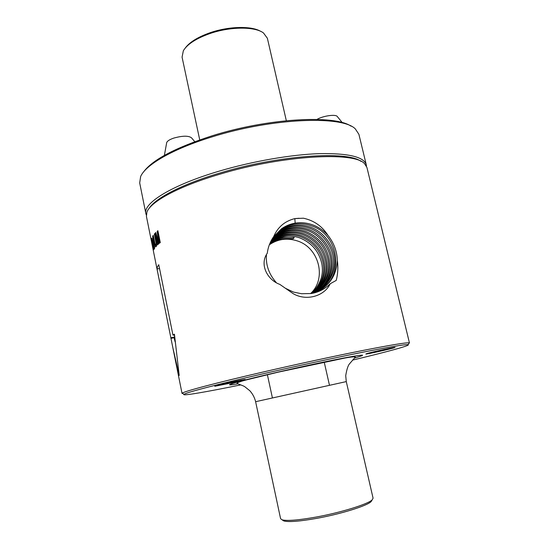 <?xml version="1.0" encoding="UTF-8"?>
<svg xmlns="http://www.w3.org/2000/svg" width="549" height="549" viewBox="0 0 549 549"><rect width="100%" height="100%" fill="white"/><g stroke="black" fill="none" stroke-linecap="round" stroke-linejoin="round"><path stroke-width="0.82" d="M408.689 343.653L409.183 342.864C406.5 342.398 390.963 344.95 362.573 350.523C334.595 356.068 296.302 364.337 262.566 372.14C215.428 383.017 183.901 391.43 182.234 393.173L183.002 393.681M409.472 343.029L366.938 167.486L364.694 163.856C355.196 151.373 282.694 155.141 219.854 174.198C178.583 186.317 150.453 201.819 146.912 212.134L146.425 216.375L172.805 347.503L179.207 375.461L174.438 334.183L172.962 335.144L158.764 264.714L157.371 266.965L157.028 268.989L159.533 268.543M330.237 283.744L336.249 280.388C337.896 273.793 338.266 267.143 337.354 260.439C337.011 251.236 333.916 242.926 328.055 235.507C322.27 226.284 314.042 220.513 303.377 218.2L294.827 218.598C284.773 221.13 277.725 227.135 273.683 236.619C270.183 241.608 268.042 247.139 267.281 253.213C259.162 264.652 267.644 280.141 279.805 284.375L293.228 293.701C306.61 301.49 324.5 296.021 330.237 283.744C324.884 289.055 318.544 292.322 311.221 293.53L301.497 293.722L293.482 292.075L285.178 288.17M153.041 249.267L153.192 250.015M152.91 246.199L153.452 249.946L152.876 247.825L151.394 239.186L153.363 250.413L153.061 246.172M151.881 238.17L153.809 247.331M151.682 238.204L154.194 247.757L152.629 236.262L154.653 247.304L154.214 249.267L153.555 247.379M154.434 242.96L155.758 246.885L156.534 245.986L156.664 244.806L154.708 233.62L154.317 234.046L156.06 242.884L155.909 245.321L155.058 244.079L153.26 235.343L152.979 235.734L154.434 242.96L154.791 242.898M155.792 233.833L158.627 243.969L159.093 243.578L157.645 232.186L159.828 242.974L160.301 242.61L157.892 230.704L157.165 231.307L158.572 242.37L155.799 232.529L155.209 233.105L157.597 244.902L157.961 244.559L155.792 233.833L156.149 233.771M170.883 337.958L157.028 268.989M171.048 338.349L174.047 337.759L175.117 341.883M170.863 337.752L174.678 337.004L174.047 337.759M174.253 334.89L174.671 336.962M172.962 335.144L174.493 334.849M152.979 235.734L153.329 235.679M155.628 245.396L156.616 245.225M155.909 245.321L156.616 245.197M156.108 244.847L156.657 244.751M156.163 244.037L156.602 243.962M156.06 242.884L156.499 242.809M155.806 241.409L156.252 241.334M154.317 234.046L154.777 233.97M155.34 246.329L156.465 246.137M154.9 245.005L155.333 244.936M154.029 247.805L154.653 247.702M154.194 247.757L154.653 247.674M154.29 247.304L154.646 247.242M153.919 248.697L154.619 248.573M155.209 233.105L155.93 232.982M158.572 242.37L158.929 242.308M157.165 231.307L157.982 231.17M157.645 232.186L158.174 232.097M151.346 240.043L151.696 239.982M360.968 161.358C347.414 150.639 278.72 155.189 220.067 172.969C182.371 184.066 155.367 198.168 149.239 208.277M366.464 166.182L366.279 164.769C364.021 156.897 348.512 153.178 319.751 153.617C291.437 154.537 252.595 161.221 219.195 171.137C171.604 185.137 142.788 203.35 145.869 213.63L146.302 214.975M366.279 164.769L358.902 134.327L355.361 128.96C342.878 115.359 272.105 117.884 211.825 136.969C172.702 148.937 145.451 164.947 140.626 176.565L139.693 182.92L145.869 213.63M351.024 126.174C334.602 114.597 268.022 118.124 212.051 135.829C175.117 147.798 152.231 159.917 143.385 172.187M164.384 155.388L166.676 142.692C167.177 141.086 169.538 139.556 173.765 138.094C182.536 135.678 188.451 135.582 191.505 137.806L194.765 141.676M316.972 119.414C323.052 115.805 335.871 114.02 337.312 116.546L342.302 122.64M286.324 120.698L267.377 38.258L263.472 32.954C254.949 26.393 230.127 26.482 209.793 33.599C196.165 38.457 187.353 44.167 183.352 50.714L182.069 57.165L199.726 139.885M260.617 31.327C251.463 25.748 228.672 26.242 209.999 32.762C197.88 37.051 189.631 42.136 185.26 48.017M371.975 500.201L371.103 501.614C367.137 505.814 340.812 514.036 316.622 518.38C299.61 521.378 288.678 522.243 283.826 520.96L282.447 520.061M346.282 381.596L373.073 498.183L372.208 499.83C368.153 504.112 340.929 512.588 315.915 517.096C298.327 520.205 287.045 521.111 282.069 519.814L280.594 518.688L255.621 401.696C254.592 397.531 252.664 393.887 249.836 390.751L245.039 386.915C243.9 385.782 237.676 383.998 236.976 383.284C237.525 382.481 240.853 381.308 246.968 379.771L278.171 372.16L344.47 358.14C350.447 357.001 354.091 356.63 355.388 357.035L349.699 363.616C348.087 365.27 346.762 369.278 345.719 375.66L346.282 381.596L255.621 401.696M299.178 218.262L294.827 218.598L295.177 223.148C290.195 224.013 285.652 225.886 281.541 228.768L273.683 236.619M273.814 236.434L280.882 229.647C284.952 226.826 289.419 225.015 294.298 224.212C300.035 223.326 305.711 223.855 311.317 225.804C340.003 234.807 344.793 278.254 318.461 290.97M295.177 223.148C300.955 222.249 306.671 222.784 312.326 224.754C318.303 226.861 323.546 230.45 328.055 235.507M273.395 237.038L279.963 230.861C283.998 228.061 288.424 226.263 293.262 225.474C298.951 224.589 304.571 225.111 310.13 227.046C323.622 231.424 334.121 246.377 334.643 259.142C336.036 271.288 328.254 287.182 314.954 292.72M272.647 238.163L278.295 233.064C282.316 230.285 286.674 228.521 291.382 227.76C296.975 226.888 302.513 227.396 307.975 229.29C320.458 233.414 330.587 246.625 331.871 258.874C333.668 269.868 328.316 284.746 316.656 291.793M271.954 239.309L276.662 235.226C280.614 232.495 284.91 230.752 289.536 230.004C295.039 229.139 300.481 229.64 305.862 231.5C318.962 237.031 326.772 246.542 329.283 260.02C331.109 272.4 326.497 283.154 315.449 292.274M271.302 240.476L275.063 237.346C278.947 234.656 283.174 232.941 287.724 232.2C293.139 231.349 298.498 231.836 303.789 233.668C316.437 238.952 324.082 248.107 326.73 261.146C328.714 272.983 324.548 283.504 314.234 292.706M270.698 241.656L273.484 239.433C277.314 236.784 281.465 235.096 285.947 234.361C291.279 233.524 296.542 233.998 301.751 235.796C313.953 240.839 321.44 249.658 324.212 262.25C326.332 273.574 322.599 283.854 313.005 293.091M270.135 242.857L271.94 241.478C275.708 238.87 279.791 237.209 284.204 236.482C289.447 235.651 294.628 236.125 299.747 237.882C311.516 242.692 318.839 251.174 321.728 263.335C323.972 274.171 320.65 284.197 311.77 293.427M269.621 244.072L270.424 243.488C274.129 240.922 278.151 239.282 282.488 238.568L293.228 238.712L293.516 237.463M269.895 243.413L271.247 242.404C274.98 239.817 279.036 238.163 283.414 237.442L294.25 237.593L293.228 238.712M269.346 244.785L269.559 244.634C277.945 239.021 287.079 237.744 296.954 240.805C318.935 247.276 327.156 278.535 310.508 293.633M270.437 242.205L272.778 240.373C276.579 237.744 280.697 236.063 285.144 235.336C290.435 234.498 295.664 234.972 300.831 236.756C312.834 241.69 320.245 250.351 323.073 262.745C325.255 273.841 321.707 284.011 312.443 293.248M271.021 241.011L274.335 238.307C278.199 235.638 282.392 233.929 286.907 233.195C292.288 232.344 297.599 232.831 302.856 234.643C315.298 239.817 322.867 248.821 325.578 261.653C327.623 273.251 323.656 283.661 313.671 292.885M271.652 239.838L275.927 236.2C279.853 233.49 284.114 231.76 288.705 231.012C294.168 230.155 299.569 230.649 304.915 232.495C317.802 237.916 325.536 247.263 328.11 260.542C330.018 272.668 325.612 283.311 314.893 292.48M272.325 238.685L277.547 234.052C281.534 231.301 285.864 229.544 290.538 228.789C296.089 227.917 301.579 228.425 307.008 230.306C319.298 234.368 329.311 247.29 330.683 259.403C332.509 270.211 327.472 284.835 316.107 292.02M273.045 237.552L279.194 231.87C283.25 229.07 287.655 227.286 292.397 226.524C298.045 225.646 303.624 226.161 309.142 228.075C321.858 232.261 332.118 245.828 333.298 258.243C335.048 269.463 329.311 284.636 317.308 291.512M276.099 282.364C268.941 274.15 265.716 264.982 266.423 254.866M337.354 260.439C336.214 277.444 327.629 288.458 311.599 293.468M352.588 360.103C386.688 351.964 411.373 345.28 408.072 344.655C405.375 344.264 390.016 346.838 361.997 352.383C334.396 357.893 296.666 366.053 263.396 373.725C216.924 384.43 185.734 392.665 183.997 394.333C181.307 396.282 206.493 391.911 240.819 384.876M366.245 353.782L366.293 353.769C370.513 352.314 397.586 346.412 394.903 347.524L394.189 347.778C390.099 349.116 368.221 353.988 365.95 354.064L365.84 354.036M240.785 380.183L241.711 380.635L235.658 382.104L214.783 386.283L224.157 383.724C234.464 381.315 246.926 378.892 245.211 379.613L241.711 380.635L226.881 383.099M241.711 380.635L220.492 384.588M354.819 357.921C366.725 354.572 364.941 354.256 349.473 356.974C333.703 359.835 303.94 366.114 277.705 372.153C235.26 381.891 217.795 387.32 237.868 383.847M182.042 393.448L172.805 347.503M324.185 361.963L329.455 385.206M267.349 374.562L272.393 397.86M372.208 499.83L371.103 501.614M282.069 519.814L283.826 520.96M281.541 228.768L280.875 229.64M271.94 241.478L271.247 242.404M270.424 243.488L269.559 244.634M272.778 240.373L273.484 239.433M275.063 237.346L274.335 238.307M276.662 235.226L275.927 236.2M277.547 234.052L278.295 233.064M279.194 231.87L279.949 230.875M182.234 393.173L183.997 394.333M409.183 342.864L408.072 344.655"/></g></svg>
